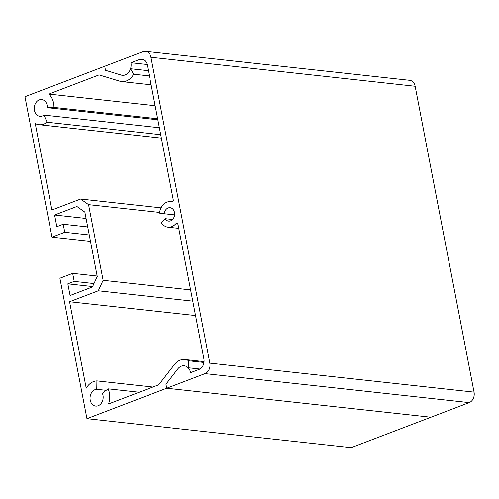<?xml version="1.0" encoding="UTF-8"?>
<svg xmlns="http://www.w3.org/2000/svg" width="499" height="499" viewBox="0 0 499 499"><rect width="100%" height="100%" fill="white"/><g stroke="black" fill="none" stroke-linecap="round" stroke-linejoin="round"><path stroke-width="0.75" d="M47.38 107.678L53.942 107.41A16.86 13.08 -83.7 0 0 48.84 94.08L99.07 74.912L119.86 81.231A16.224 12.594 -83.7 0 0 121.65 81.599A16.224 12.594 -83.7 0 0 133.651 74.232L130.545 68.756A9.905 7.685 96.3 0 1 122.336 75.318A9.905 7.685 96.3 0 1 121.245 75.093L105.495 70.303L104.715 66.28L24.95 96.719L51.996 237.168L64.758 232.297L63.211 224.251L56.83 226.683L54.578 215.013L76.915 206.492L84.849 212.106L97.249 276.496L92.415 286.981L70.078 295.502L67.833 283.831L74.214 281.399L72.667 273.346L59.899 278.217L86.951 418.667L166.716 388.228L165.942 384.205L177.819 368.873A9.905 7.685 96.3 0 1 181.324 366.172A9.905 7.685 96.3 0 1 184.225 365.786A9.905 7.685 96.3 0 1 188.117 367.732L188.834 360.796A16.224 12.594 -83.7 0 0 184.917 359.505A16.224 12.594 -83.7 0 0 180.164 360.141A16.224 12.594 -83.7 0 0 174.419 364.557L158.744 384.791L108.514 403.959A16.86 13.08 -83.7 0 0 108.14 388.833L102.376 393.268A8.427 6.543 96.3 0 1 98.16 405.749A8.427 6.543 96.3 0 1 95.689 406.08A8.427 6.543 96.3 0 1 90.051 398.576A8.427 6.543 96.3 0 1 95.06 389.65A8.427 6.543 96.3 0 1 96.769 389.295L96.918 380.893A16.86 13.08 -83.7 0 0 93.513 381.604A16.86 13.08 -83.7 0 0 86.215 388.178L69.567 301.745L98.284 290.786L103.118 280.301L88.548 204.646L80.62 199.032L51.902 209.992L35.254 123.552A16.86 13.08 -83.7 0 0 38.972 124.7A16.86 13.08 -83.7 0 0 47.112 122.236L43.962 115.088A8.427 6.543 96.3 0 1 42.365 115.993A8.427 6.543 96.3 0 1 39.895 116.323A8.427 6.543 96.3 0 1 34.256 108.819A8.427 6.543 96.3 0 1 39.265 99.894A8.427 6.543 96.3 0 1 41.735 99.569A8.427 6.543 96.3 0 1 47.38 107.678L157.84 119.797M96.769 389.295L106.187 390.33M188.117 367.732L199.874 369.023M51.996 237.168L90.487 241.391M64.758 232.297L89.252 234.985M63.211 224.251L87.705 226.939M54.578 215.013L86.071 218.468M67.833 283.831L92.614 286.551M74.214 281.399L93.987 283.563M72.667 273.346L97.155 276.034M86.951 418.667L351.159 447.659L469.216 402.612L205.008 373.62A8.427 6.543 -83.7 0 0 209.836 363.135L150.935 57.285A8.427 6.543 -83.7 0 0 145.477 51.341A8.427 6.543 -83.7 0 0 143.007 51.671L104.715 66.28L105.495 70.303L121.245 75.093A9.905 7.685 -83.7 0 0 122.336 75.318A9.905 7.685 -83.7 0 0 130.944 62.749L147.174 64.533M130.944 62.749L139.383 59.531A8.427 6.543 96.3 0 1 141.853 59.2A8.427 6.543 96.3 0 1 147.317 65.144L173.471 200.966L171.456 201.739A12.855 9.974 -83.7 0 0 170.783 201.633A12.855 9.974 -83.7 0 0 167.015 202.132A12.855 9.974 -83.7 0 0 159.487 213.142L164.19 213.747A6.743 5.233 96.3 0 1 168.138 207.971A6.743 5.233 96.3 0 1 170.115 207.709A6.743 5.233 96.3 0 1 174.625 213.709A6.743 5.233 96.3 0 1 170.621 220.851A6.743 5.233 96.3 0 1 168.643 221.113A6.743 5.233 96.3 0 1 165.138 218.674L161.296 222.535A12.855 9.974 -83.7 0 0 167.976 227.188A12.855 9.974 -83.7 0 0 175.717 223.87L177.731 223.103L203.885 358.924A8.427 6.543 96.3 0 1 199.057 369.41L190.618 372.628A9.905 7.685 -83.7 0 0 184.225 365.786A9.905 7.685 -83.7 0 0 181.324 366.172A9.905 7.685 -83.7 0 0 177.819 368.873L165.942 384.205L166.716 388.228L430.93 417.22L166.716 388.228L205.008 373.62M188.834 360.796L203.96 362.455M108.14 388.833L139.221 392.239M96.918 380.893L152.875 387.031M69.567 301.745L195.539 315.568M98.284 290.786L192.764 301.153M103.118 280.301L190.593 289.9M88.548 204.646L159.586 212.437M80.62 199.032L161.065 207.858M47.112 122.236L160.709 134.699M43.962 115.088L159.368 127.75M53.942 107.41L157.647 118.787M48.84 94.08L155.133 105.744M133.651 74.232L149.401 75.96M130.545 68.756L148.39 70.715M165.138 218.674L172.598 219.491M164.19 213.747L174.594 214.888M175.717 223.87L177.925 224.113M209.836 363.135L474.05 392.127L415.149 86.277L150.935 57.285M145.477 51.341L409.691 80.333A8.427 6.543 96.3 0 1 415.149 86.277M474.05 392.127A8.427 6.543 96.3 0 1 469.216 402.612M144.192 60.061L139.383 59.531M184.917 359.505L204.047 361.6M38.972 124.7L161.37 138.136M121.65 81.599L151.103 84.83M170.783 201.633L171.519 201.715M167.976 227.188L178.748 228.367"/></g></svg>
